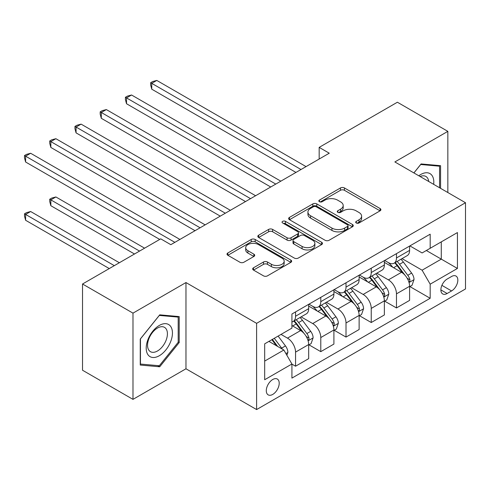 <?xml version="1.0" encoding="UTF-8"?>
<svg xmlns="http://www.w3.org/2000/svg" width="490" height="490" viewBox="0 0 490 490"><rect width="100%" height="100%" fill="white"/><g stroke="black" fill="none" stroke-linecap="round" stroke-linejoin="round"><path stroke-width="0.73" d="M356.267 222.981A1.96 1.133 0 0 0 359.041 222.981L380.087 210.829A2.799 1.617 0 0 0 380.908 209.683A2.799 1.617 0 0 0 380.087 208.538L344.427 187.952A2.799 1.617 0 0 0 340.464 187.952L319.419 200.104A1.96 1.133 0 0 0 318.843 200.906A1.96 1.133 0 0 0 319.419 201.709A1.96 1.133 0 0 0 322.193 201.709L324.913 200.134A8.967 5.176 0 0 1 337.592 200.134L340.562 201.849A8.967 5.176 0 0 1 343.19 205.512A8.967 5.176 0 0 1 340.562 209.169L337.843 210.743A1.96 1.133 0 0 0 337.267 211.545A1.96 1.133 0 0 0 337.843 212.342A1.96 1.133 0 0 0 340.617 212.342L343.337 210.774A8.967 5.176 0 0 1 356.016 210.774L358.992 212.489A8.967 5.176 0 0 1 361.614 216.145A8.967 5.176 0 0 1 358.992 219.808L356.267 221.382A1.96 1.133 0 0 0 355.691 222.178A1.96 1.133 0 0 0 356.267 222.981L356.267 221.382M272.752 394.413A9.132 5.274 120 0 0 278.718 386.365A9.132 5.274 120 0 0 277.322 379.046A9.132 5.274 120 0 0 272.752 379.499A9.132 5.274 120 0 0 266.787 387.547A9.132 5.274 120 0 0 268.183 394.866A9.132 5.274 120 0 0 272.752 394.413M253.495 267.791A2.799 1.617 0 0 0 252.675 268.93A2.799 1.617 0 0 0 253.495 270.076L263.498 275.852A2.799 1.617 0 0 0 267.46 275.852L290.839 262.358A2.799 1.617 0 0 0 291.66 261.213A2.799 1.617 0 0 0 290.839 260.068L255.18 239.481A2.799 1.617 0 0 0 251.217 239.481L227.838 252.975A2.799 1.617 0 0 0 227.017 254.12A2.799 1.617 0 0 0 227.838 255.266L239.922 262.242A2.799 1.617 0 0 0 243.885 262.242L253.894 256.466A2.799 1.617 0 0 0 254.714 255.321A2.799 1.617 0 0 0 253.894 254.175L247.897 250.715A7.497 4.324 0 0 1 245.704 247.658A7.497 4.324 0 0 1 250.329 243.659A7.497 4.324 0 0 1 258.5 244.596L281.977 258.15A7.497 4.324 0 0 1 284.169 261.213A7.497 4.324 0 0 1 279.545 265.206A7.497 4.324 0 0 1 271.374 264.269L267.46 262.009A2.799 1.617 0 0 0 263.498 262.009L253.495 267.791L253.495 270.076M185.967 282.552L132.986 313.141L82.528 284.004L82.528 370.238L132.986 399.368L185.967 368.78L256.607 409.567L256.607 323.333L185.967 282.552L185.967 368.78M447.842 192.533L447.842 131.357L394.86 161.945L465.5 202.731L256.607 323.333M447.842 131.357L397.384 102.226L319.174 147.38L319.174 159.03M82.528 284.004L160.738 238.851L170.826 244.682L329.262 153.205L319.174 147.38M325.115 240.278A2.799 1.617 0 0 0 329.072 240.278L352.451 226.784A2.799 1.617 0 0 0 353.272 225.639A2.799 1.617 0 0 0 352.451 224.494L316.791 203.907A2.799 1.617 0 0 0 312.828 203.907L289.455 217.407A2.799 1.617 0 0 0 288.635 218.546A2.799 1.617 0 0 0 289.455 219.692L325.115 240.278M283.404 223.403A1.96 1.133 0 0 1 285.394 223.679L285.394 221.351L321.648 242.281A2.799 1.617 0 0 1 322.469 243.426A2.799 1.617 0 0 1 321.648 244.571L298.269 258.065A2.799 1.617 0 0 1 294.306 258.065L258.647 237.479L258.647 235.188A2.799 1.617 0 0 0 257.826 236.333A2.799 1.617 0 0 0 258.647 237.479M258.647 235.188L268.649 229.412A2.799 1.617 0 0 1 272.612 229.412L287.073 237.766A2.799 1.617 0 0 0 291.036 237.766L297.675 233.932A2.799 1.617 0 0 0 298.496 232.787A2.799 1.617 0 0 0 297.675 231.648L282.62 222.95A1.96 1.133 0 0 1 282.044 222.154A1.96 1.133 0 0 1 283.257 221.106A1.96 1.133 0 0 1 285.394 221.351M451.572 276.489L447.131 279.055A8.851 5.108 120 0 0 441.355 286.852A8.851 5.108 120 0 0 442.709 293.945A8.851 5.108 120 0 0 447.131 293.504L451.572 290.944A8.851 5.108 120 0 0 457.354 283.147A8.851 5.108 120 0 0 456 276.054A8.851 5.108 120 0 0 451.572 276.489M256.607 409.567L465.5 288.959L465.5 202.731M409.897 245.9L422.104 252.95L430.177 248.289L430.177 234.189L291.924 314.01L291.924 328.11L264.68 343.845L264.68 379.732L291.924 364.003L291.924 378.102L430.177 298.281L430.177 284.182L422.104 270.198L402.039 258.61M430.177 248.289L457.427 232.56L457.427 268.453L430.177 284.182M132.986 313.141L132.986 399.368M426.343 250.506L441.282 259.13L441.282 241.882L457.427 232.56M422.104 270.198L441.282 259.13L457.427 268.453M264.68 361.087L283.851 350.019L268.918 341.395M291.924 364.119L295.556 366.214L295.556 352.114A11.417 6.591 -120 0 0 287.483 338.131L281.027 334.407M295.556 366.214L308.675 358.643L308.675 344.543A11.417 6.591 -120 0 0 300.603 330.56L291.924 325.55M308.982 344.831L320.785 351.649L320.785 337.549A11.417 6.591 -120 0 0 312.712 323.565L301.123 316.877M320.785 351.649L333.904 344.078L333.904 329.978A11.417 6.591 -120 0 0 325.832 315.995L308.675 306.091M334.211 330.266L346.014 337.083L346.014 322.984A11.417 6.591 -120 0 0 337.941 309L326.352 302.312M346.014 337.083L359.133 329.513L359.133 315.413A11.417 6.591 -120 0 0 351.06 301.43L333.904 291.526M359.44 315.701L371.242 322.518L371.242 308.418A11.417 6.591 -120 0 0 363.17 294.435L351.581 287.746M371.242 322.518L384.362 314.948L384.362 300.848A11.417 6.591 -120 0 0 376.289 286.864L359.133 276.96M384.668 301.136L396.471 307.953L396.471 293.853A11.417 6.591 -120 0 0 388.399 279.87L376.81 273.175M396.471 307.953L409.591 300.382L409.591 286.283A11.417 6.591 -120 0 0 401.518 272.299L384.362 262.389M384.668 260.466L388.399 262.622A11.417 6.591 -120 0 0 394.107 263.191A11.417 6.591 -120 0 0 396.471 257.961L396.471 253.649M359.44 275.037L363.17 277.193A11.417 6.591 -120 0 0 368.878 277.757A11.417 6.591 -120 0 0 371.242 272.532L371.242 268.22M334.211 289.602L337.941 291.758A11.417 6.591 -120 0 0 343.649 292.322A11.417 6.591 -120 0 0 346.014 287.097L346.014 282.785M308.982 304.168L312.712 306.324A11.417 6.591 -120 0 0 318.42 306.887A11.417 6.591 -120 0 0 320.785 301.662L320.785 297.35M409.897 286.57L430.177 298.281M394.107 263.191L407.227 255.615A11.417 6.591 -120 0 0 409.591 250.39L409.591 246.078M368.878 277.757L381.998 270.18A11.417 6.591 -120 0 0 384.362 264.955L384.362 260.643M343.649 292.322L356.769 284.745A11.417 6.591 -120 0 0 359.133 279.521L359.133 275.209M318.42 306.887L331.54 299.31A11.417 6.591 -120 0 0 333.904 294.086L333.904 289.774M291.924 321.912A11.417 6.591 -120 0 0 293.192 321.452L306.311 313.876A11.417 6.591 -120 0 0 308.675 308.651L308.675 304.339M293.192 321.452A11.417 6.591 -120 0 0 295.556 316.228L295.556 311.916M283.851 350.019L291.924 364.003M440.571 188.338L440.571 165.681L421.1 163.942L413.879 172.927M140.25 365.044L159.728 366.783L179.205 342.553L179.205 316.583L159.728 314.843L140.25 339.074L140.25 365.044M178.195 341.971L179.205 342.553M157.67 365.595L159.728 366.783M357.051 223.256L358.992 222.135A8.967 5.176 0 0 0 361.614 218.479L361.614 216.145M343.19 205.512L343.19 207.84A8.967 5.176 0 0 1 340.562 211.502L338.627 212.623M380.05 210.847L344.427 190.285A2.799 1.617 0 0 0 340.464 190.285L320.203 201.984M352.414 226.803L316.791 206.241A2.799 1.617 0 0 0 312.828 206.241L289.492 219.716M347.502 226.441A1.96 1.133 0 0 0 348.072 225.639A1.96 1.133 0 0 0 347.502 224.837L316.197 206.768A1.96 1.133 0 0 0 313.422 206.768L310.55 208.428A8.967 5.176 0 0 0 307.928 212.084A8.967 5.176 0 0 0 310.55 215.747L331.944 228.101A8.967 5.176 0 0 0 344.629 228.101L347.502 226.441L347.502 228.769A1.96 1.133 0 0 0 348.072 227.972L348.072 225.639M307.928 212.084L307.928 214.418A8.967 5.176 0 0 0 310.55 218.075L310.55 215.747M347.502 228.769L344.629 230.429A8.967 5.176 0 0 1 331.944 230.429L310.55 218.075M258.683 237.497L268.649 231.746L268.649 229.412M298.496 232.787L298.496 235.12A2.799 1.617 0 0 1 297.675 236.266L291.036 240.094A2.799 1.617 0 0 1 287.073 240.094L272.612 231.746A2.799 1.617 0 0 0 268.649 231.746M285.394 223.679L321.605 244.59M302.085 246.427A7.497 4.324 0 0 0 310.25 247.364A7.497 4.324 0 0 0 314.874 243.371A7.497 4.324 0 0 0 312.681 240.308L304.413 235.531A2.799 1.617 0 0 0 300.45 235.531L293.81 239.365A2.799 1.617 0 0 0 292.989 240.51A2.799 1.617 0 0 0 293.81 241.656L302.085 246.427L302.085 248.761A7.497 4.324 0 0 0 310.25 249.698A7.497 4.324 0 0 0 314.874 245.698L314.874 243.371M292.989 240.51L292.989 242.838A2.799 1.617 0 0 0 293.81 243.983L293.81 241.656M302.085 248.761L293.81 243.983M284.169 261.213L284.169 263.54A7.497 4.324 0 0 1 279.545 267.54A7.497 4.324 0 0 1 271.374 266.603L267.46 264.343A2.799 1.617 0 0 0 263.498 264.343L253.532 270.1M245.704 247.658L245.704 249.986A7.497 4.324 0 0 0 247.897 253.048L247.897 250.715M253.857 256.484L247.897 253.048M290.803 262.377L255.18 241.809A2.799 1.617 0 0 0 251.217 241.809L227.881 255.284M409.591 286.748L412.017 285.345L414.032 279.521A7.564 4.367 -120 0 0 411.618 273.077L403.374 262.07A21.836 12.605 -120 0 0 400.991 259.216M392.79 267.252A21.836 12.605 -120 0 0 388.319 262.579M408.905 282.111L409.781 281.162L409.946 279.845A7.564 4.367 -120 0 0 407.784 275.294L399.54 264.288A21.836 12.605 -120 0 0 397.157 261.433M395.124 262.603A18.124 10.461 60 0 1 398.101 265.99L405.077 275.3M151.753 147.441L245.502 201.568L101.295 118.304L101.295 112.48L106.342 109.57L255.596 195.737M394.732 262.83A21.836 12.605 60 0 1 397.114 265.684L402.596 273.004M301.007 169.522L151.753 83.349L156.8 80.433L306.054 166.606M295.96 172.431L151.753 89.174L151.753 83.349L150.644 82.706L152.66 81.542L156.8 80.433M151.753 89.174L150.644 85.04L150.644 82.706M384.362 301.313L386.788 299.911L388.803 294.086A7.564 4.367 -120 0 0 386.39 287.648L378.145 276.636A21.836 12.605 -120 0 0 375.763 273.781M367.561 281.824A21.836 12.605 -120 0 0 363.09 277.144M383.676 296.677L384.552 295.727L384.717 294.41A7.564 4.367 -120 0 0 382.555 289.86L374.311 278.853A21.836 12.605 -120 0 0 371.928 275.999M369.895 277.168A18.124 10.461 60 0 1 372.872 280.556L379.848 289.872M126.524 162.006L220.273 216.133L76.066 132.87L76.066 127.045L81.113 124.135L230.367 210.302M369.503 277.395A21.836 12.605 60 0 1 371.885 280.249L377.367 287.569M359.133 315.879L361.559 314.476L363.574 308.651A7.564 4.367 -120 0 0 361.161 302.214L352.916 291.201A21.836 12.605 -120 0 0 350.534 288.347M342.332 296.389A21.836 12.605 -120 0 0 337.861 291.709M358.447 311.242L359.323 310.293L359.488 308.976A7.564 4.367 -120 0 0 357.326 304.425L349.082 293.418A21.836 12.605 -120 0 0 346.7 290.564M344.666 291.734A18.124 10.461 60 0 1 347.643 295.121L354.619 304.437M101.295 176.571L195.044 230.698L50.838 147.441L50.838 141.61L55.885 138.701L205.139 224.867M344.274 291.96A21.836 12.605 60 0 1 346.657 294.815L352.139 302.134M333.904 330.444L336.33 329.047L338.345 323.216A7.564 4.367 -120 0 0 335.932 316.779L327.688 305.766A21.836 12.605 -120 0 0 325.305 302.912M317.104 310.954A21.836 12.605 -120 0 0 312.632 306.275M333.218 325.807L334.094 324.858L334.26 323.541A7.564 4.367 -120 0 0 332.098 318.99L323.853 307.983A21.836 12.605 -120 0 0 321.471 305.129M319.437 306.299A18.124 10.461 60 0 1 322.414 309.686L329.39 319.002M76.066 191.137L159.728 239.439L25.609 162.006L25.609 156.175L30.656 153.266L179.91 239.432M319.045 306.526A21.836 12.605 60 0 1 321.428 309.38L326.91 316.699M275.778 184.087L126.524 97.914L131.571 94.999L280.825 181.171M270.731 186.996L126.524 103.739L126.524 97.914L125.416 97.271L127.431 96.107L131.571 94.999M126.524 103.739L125.416 99.605L125.416 97.271M250.549 198.652L100.187 111.843L102.202 110.673L106.342 109.57M101.295 118.304L100.187 114.17L100.187 111.843M225.32 213.217L74.958 126.408L76.979 125.238L81.113 124.135M76.066 132.87L74.958 128.735L74.958 126.408M308.675 345.009L311.101 343.613L313.116 337.782A7.564 4.367 -120 0 0 310.703 331.344L302.459 320.331A21.836 12.605 -120 0 0 300.076 317.483M307.99 340.379L308.865 339.423L309.031 338.106A7.564 4.367 -120 0 0 306.869 333.555L298.624 322.549A21.836 12.605 -120 0 0 296.242 319.694M294.208 320.87A18.124 10.461 60 0 1 297.185 324.251L304.161 333.568M144.587 248.173L55.885 196.962L50.838 199.877L50.838 205.702L134.499 254.004M293.816 321.091A21.836 12.605 60 0 1 296.199 323.945L301.681 331.265M50.838 205.702L49.729 201.568L49.729 199.234L139.54 251.088M49.729 199.234L51.75 198.07L55.885 196.962M200.092 227.783L49.729 140.973L51.75 139.803L55.885 138.701M50.838 147.441L49.729 143.301L49.729 140.973M433.675 184.356A18.553 10.713 120 0 0 432.058 175.543A18.553 10.713 120 0 0 418.809 175.775M428.707 181.49A14.045 8.11 120 0 0 427.458 177.919A14.045 8.11 120 0 0 425.877 176.455A14.045 8.11 120 0 0 420.102 176.516M420.653 164.493L439.567 166.202L439.567 187.756M438.311 165.479L439.567 166.202M413.915 172.946L420.696 164.518M159.324 325.434A18.553 10.713 120 0 0 146.204 348.157A18.553 10.713 120 0 0 159.324 355.728A18.553 10.713 120 0 0 172.443 333.004A18.553 10.713 120 0 0 159.324 325.434M157.486 328.049A14.045 8.11 120 0 0 148.305 340.428A14.045 8.11 120 0 0 150.461 351.685A14.045 8.11 120 0 0 157.486 350.987A14.045 8.11 120 0 0 166.661 338.608A14.045 8.11 120 0 0 164.505 327.351A14.045 8.11 120 0 0 157.486 328.049M178.195 342.265L159.324 365.742L140.452 364.058L140.452 338.896L159.324 315.419L178.195 317.104L178.195 342.265M176.945 316.381L178.195 317.104M286.883 355.262L287.887 352.347A7.564 4.367 -120 0 0 285.474 345.909L278.118 336.085M119.358 262.738L30.656 211.527L25.609 214.442L25.609 220.267L109.27 268.569M282.326 349.137A7.564 4.367 -120 0 0 281.64 348.121L274.284 338.296M272.385 339.392L277.671 346.454M271.858 339.699L276.342 345.683M25.609 220.267L24.5 216.133L24.5 213.799L114.311 265.654M24.5 213.799L26.521 212.636L30.656 211.527M174.863 242.348L24.5 155.538L26.521 154.375L30.656 153.266M25.609 162.006L24.5 157.866L24.5 155.538M287.483 338.131L300.603 330.56M312.712 323.565L325.832 315.995M337.941 309L351.06 301.43M363.17 294.435L376.289 286.864M388.399 279.87L401.518 272.299M396.471 257.961L409.591 250.39M396.471 293.853L409.591 286.283M371.242 308.418L384.362 300.848M371.242 272.532L384.362 264.955M346.014 322.984L359.133 315.413M346.014 287.097L359.133 279.521M320.785 337.549L333.904 329.978M320.785 301.662L333.904 294.086M295.556 352.114L308.675 344.543M295.556 316.228L308.675 308.651M441.894 285.352L451.572 290.944M440.877 289.89L447.131 293.504M358.992 222.135L358.992 219.808M337.843 212.342L337.843 210.743M340.562 211.502L340.562 209.169M319.419 201.709L319.419 200.104M340.464 190.285L340.464 187.952M344.427 190.285L344.427 187.952M380.087 210.829L380.087 208.538M289.455 219.692L289.455 217.407M312.828 206.241L312.828 203.907M316.791 206.241L316.791 203.907M352.451 226.784L352.451 224.494M331.944 230.429L331.944 228.101M344.629 230.429L344.629 228.101M272.612 231.746L272.612 229.412M287.073 240.094L287.073 237.766M291.036 240.094L291.036 237.766M297.675 236.266L297.675 233.932M321.648 244.571L321.648 242.281M263.498 264.343L263.498 262.009M267.46 264.343L267.46 262.009M271.374 266.603L271.374 264.269M253.894 256.466L253.894 254.175M227.838 255.266L227.838 252.975M251.217 241.809L251.217 239.481M255.18 241.809L255.18 239.481M290.839 262.358L290.839 260.068M409.027 282.528L413.983 279.668M399.54 264.288L403.374 262.07M393.593 267.718L397.114 265.684M407.784 275.294L411.618 273.077M407.184 278.247L409.946 279.845M383.799 297.093L388.754 294.233M374.311 278.853L378.145 276.636M368.364 282.283L371.885 280.249M382.555 289.86L386.39 287.648M381.955 292.812L384.717 294.41M358.57 311.658L363.525 308.798M349.082 293.418L352.916 291.201M343.135 296.848L346.657 294.815M357.326 304.425L361.161 302.214M356.726 307.377L359.488 308.976M333.341 326.224L338.296 323.363M323.853 307.983L327.688 305.766M317.906 311.413L321.428 309.38M332.098 318.99L335.932 316.779M331.497 321.942L334.26 323.541M308.112 340.789L313.067 337.929M298.624 322.549L302.459 320.331M292.677 325.979L296.199 323.945M306.869 333.555L310.703 331.344M306.268 336.507L309.031 338.106M285.921 353.602L287.838 352.494M281.64 348.121L285.474 345.909"/></g></svg>
